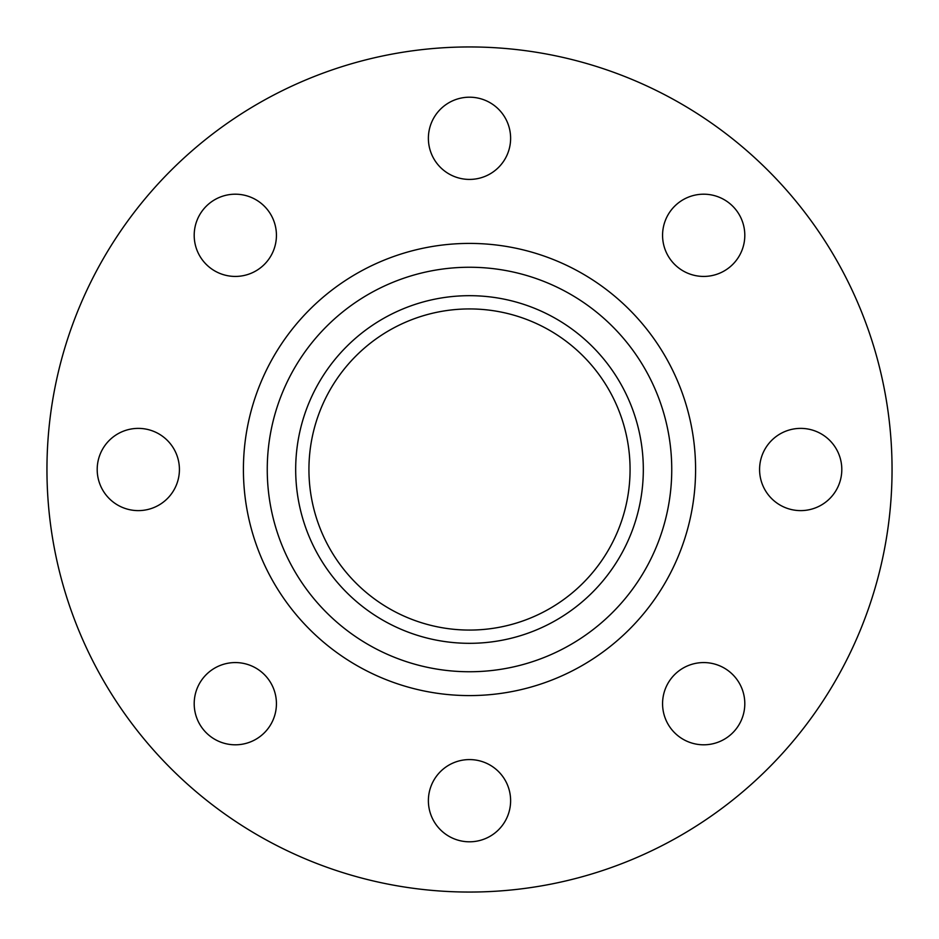 <?xml version="1.0" encoding="UTF-8"?>
<svg xmlns="http://www.w3.org/2000/svg" width="939" height="939" viewBox="0 0 939 939"><rect width="100%" height="100%" fill="white"/><g stroke="black" fill="none" stroke-linecap="round" stroke-linejoin="round"><path stroke-width="1.41" d="M703.687 194.197A41.116 41.116 0 0 0 662.57 235.313A41.116 41.116 0 0 0 703.687 276.43A41.116 41.116 0 0 0 744.803 235.313A41.116 41.116 0 0 0 703.687 194.197M800.685 428.384A41.116 41.116 0 0 0 759.581 469.5A41.116 41.116 0 0 0 800.685 510.616A41.116 41.116 0 0 0 841.802 469.5A41.116 41.116 0 0 0 800.685 428.384M703.687 662.57A41.116 41.116 0 0 0 662.57 703.687A41.116 41.116 0 0 0 703.687 744.803A41.116 41.116 0 0 0 744.803 703.687A41.116 41.116 0 0 0 703.687 662.57M469.5 759.581A41.116 41.116 0 0 0 428.384 800.685A41.116 41.116 0 0 0 469.5 841.802A41.116 41.116 0 0 0 510.616 800.685A41.116 41.116 0 0 0 469.5 759.581M235.313 662.57A41.116 41.116 0 0 0 194.197 703.687A41.116 41.116 0 0 0 235.313 744.803A41.116 41.116 0 0 0 276.43 703.687A41.116 41.116 0 0 0 235.313 662.57M138.315 428.384A41.116 41.116 0 0 0 97.198 469.5A41.116 41.116 0 0 0 138.315 510.616A41.116 41.116 0 0 0 179.419 469.5A41.116 41.116 0 0 0 138.315 428.384M235.313 194.197A41.116 41.116 0 0 0 194.197 235.313A41.116 41.116 0 0 0 235.313 276.43A41.116 41.116 0 0 0 276.43 235.313A41.116 41.116 0 0 0 235.313 194.197M469.5 97.198A41.116 41.116 0 0 0 428.384 138.315A41.116 41.116 0 0 0 469.5 179.419A41.116 41.116 0 0 0 510.616 138.315A41.116 41.116 0 0 0 469.5 97.198M469.5 892.05A422.55 422.55 0 0 0 892.05 469.5A422.55 422.55 0 0 0 469.5 46.95A422.55 422.55 0 0 0 46.95 469.5A422.55 422.55 0 0 0 469.5 892.05M469.5 643.321A173.821 173.821 0 0 0 643.321 469.5A173.821 173.821 0 0 0 469.5 295.679A173.821 173.821 0 0 0 295.679 469.5A173.821 173.821 0 0 0 469.5 643.321M469.5 308.931A160.569 160.569 0 0 0 308.931 469.5A160.569 160.569 0 0 0 469.5 630.069A160.569 160.569 0 0 0 630.069 469.5A160.569 160.569 0 0 0 469.5 308.931M469.5 243.412A226.088 226.088 0 0 0 243.412 469.5A226.088 226.088 0 0 0 469.5 695.588A226.088 226.088 0 0 0 695.588 469.5A226.088 226.088 0 0 0 469.5 243.412M469.5 267.251A202.249 202.249 0 0 0 267.251 469.5A202.249 202.249 0 0 0 469.5 671.749A202.249 202.249 0 0 0 671.749 469.5A202.249 202.249 0 0 0 469.5 267.251"/></g></svg>
